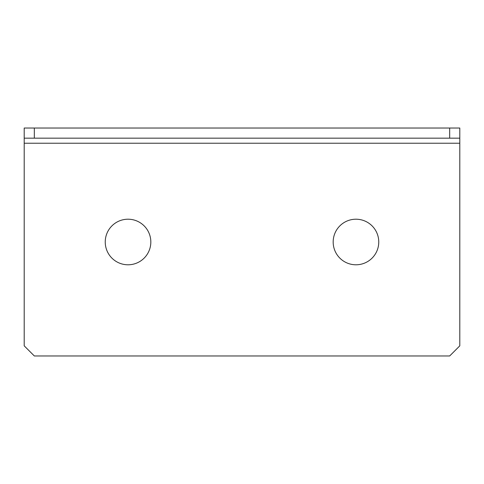 <?xml version="1.0" encoding="UTF-8"?>
<svg xmlns="http://www.w3.org/2000/svg" width="484" height="484" viewBox="0 0 484 484"><rect width="100%" height="100%" fill="white"/><g stroke="black" fill="none" stroke-linecap="round" stroke-linejoin="round"><path stroke-width="0.73" d="M128.036 219.21A22.79 22.79 0 0 0 105.24 242A22.79 22.79 0 0 0 128.036 264.79A22.79 22.79 0 0 0 150.827 242A22.79 22.79 0 0 0 128.036 219.21M355.964 219.21A22.79 22.79 0 0 0 333.173 242A22.79 22.79 0 0 0 355.964 264.79A22.79 22.79 0 0 0 378.76 242A22.79 22.79 0 0 0 355.964 219.21M449.672 138.164L449.672 128.036L459.8 128.036L459.8 138.164L24.2 138.164L24.2 128.036L34.328 128.036L34.328 138.164M449.672 128.036L34.328 128.036M24.2 138.164L24.2 143.228L459.8 143.228L459.8 138.164M459.8 143.228L459.8 345.836L449.672 355.964L34.328 355.964L24.2 345.836L24.2 143.228"/></g></svg>
